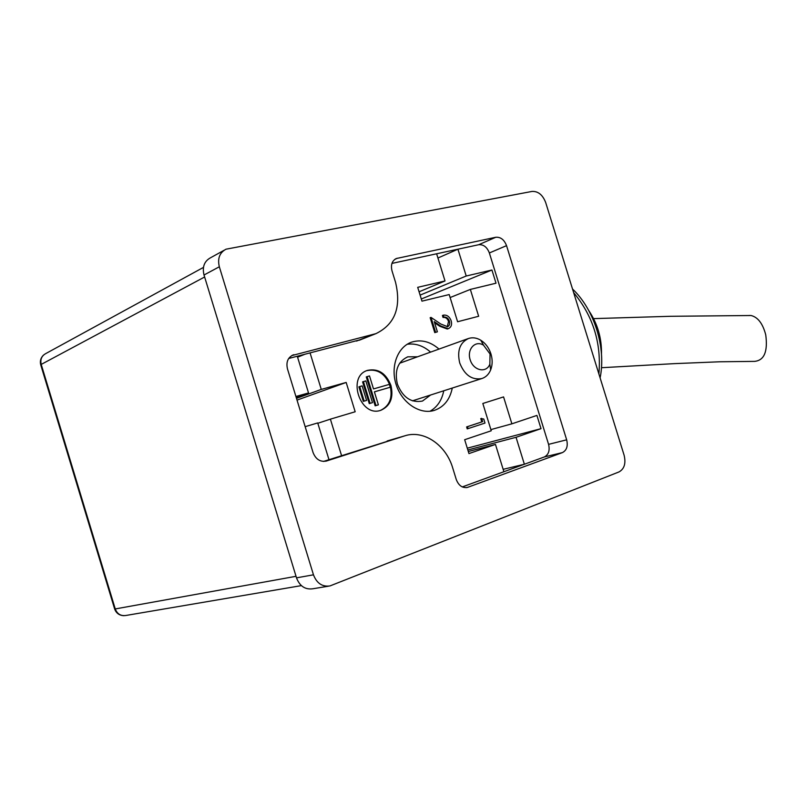 <?xml version="1.0" encoding="UTF-8"?>
<svg xmlns="http://www.w3.org/2000/svg" width="807" height="807" viewBox="0 0 807 807"><rect width="100%" height="100%" fill="white"/><g stroke="black" fill="none" stroke-linecap="round" stroke-linejoin="round"><path stroke-width="1.21" d="M219.333 266.774L204.02 275.005L296.502 577.852L313.469 574.816C316.737 583.269 322.235 586.982 329.952 585.943L619.019 471.924C624.336 468.928 626.04 463.389 624.134 455.299L545.683 202.537C542.687 194.82 538.128 191.118 532.005 191.43L226.021 249.192C219.605 252.652 217.376 258.512 219.333 266.774L313.469 574.816M293.93 354.707L293.123 354.959C287.837 357.501 285.95 362.141 287.463 368.87L313.076 452.545C315.789 459.314 320.208 462.159 326.31 461.069L405.023 435.76C423.907 429.687 446.059 445.05 452.717 467.959L456.268 479.499C458.618 485.542 462.32 488.185 467.394 487.438L562.429 452.596C566.706 450.336 568.128 446.079 566.665 439.825L506.544 245.651C504.214 239.679 500.622 236.885 495.77 237.268L396.348 258.522C392.031 260.742 390.578 264.837 392 270.819L395.541 282.299C401.483 307.235 394.946 324.353 375.931 333.644L291.731 355.605M361.052 339.535L288.684 358.49M323.496 461.433L405.023 435.76M462.31 486.924L544.311 456.964C548.589 454.724 550.011 450.518 548.578 444.354L489.365 252.964C487.065 247.073 483.504 244.339 478.672 244.733L391.94 263.405M328.439 586.195L312.813 588.777C305.147 589.806 299.71 586.164 296.502 577.852M204.02 275.005C202.103 266.875 204.332 261.095 210.698 257.675L224.074 250.281M430.595 395.006L422.465 401.059C411.136 403.127 402.774 397.458 397.377 384.061C394.351 370.605 397.821 361.526 407.767 356.835L417.582 356.785M297.299 356.28L308.536 392.959L295.917 396.479M341.563 455.622L330.386 419.156L355.171 411.762L346.173 382.447L321.267 389.408L310.1 352.992M305.157 426.671L317.716 422.929L328.974 459.667M511.88 423.826L503.568 396.913L482.828 403.48L491.251 430.767L464.671 439.704L468.948 453.584L495.468 444.415L503.891 471.732L524.368 464.247L516.046 437.303L541.013 428.658L536.917 415.413L511.88 423.826L490.898 429.606M470.35 289.42L496.012 283.207L491.937 270.012L466.214 276.014L457.922 249.202L436.627 253.781L445.01 280.957L417.703 287.332L421.96 301.152L449.206 294.555L457.599 321.751L478.652 316.263L470.35 289.42L450.135 297.541M390.951 385.474C386.049 373.278 378.261 368.234 367.599 370.352C346.485 376.344 360.376 417.935 380.914 410.259C390.366 405.961 393.705 397.7 390.951 385.474M467.223 428.89L466.617 426.913L481.799 421.93L480.77 418.581L483.756 419.045L484.997 423.07L467.223 428.89M447.229 326.815L448.551 321.479C447.411 318.483 445.575 317.141 443.033 317.464L442.428 315.507L443.275 315.174C446.876 314.659 449.509 316.536 451.184 320.803C452.162 324.616 451.264 327.208 448.5 328.58L447.27 329.014L439.724 326.23L434.59 322.76M447.845 328.822L447.27 329.014M448.117 328.701L440.572 325.907L434.247 321.63L437.394 331.828L434.761 332.615L430.161 317.716L431.009 317.393L440.824 324.031L447.623 326.704C449.499 325.675 450.094 323.829 449.398 321.156L448.551 321.479M439.018 349.088C430.313 341.553 421.214 339.233 411.721 342.118C397.508 346.849 390.114 366.802 396.277 385C402.239 403.268 420.144 414.939 434.408 410.36C443.961 406.99 449.923 399.546 452.283 388.046M430.575 352.114C423.292 345.739 415.494 343.136 407.172 344.276M429.99 411.257C437.283 407.091 441.873 400.272 443.749 390.79M601.457 367.72L674.42 363.634L719.814 361.778L754.555 361.375C764.219 360.447 767.941 351.6 765.742 334.844C762.817 323.627 757.924 317.181 751.055 315.517L749.078 315.476M449.398 321.156C448.258 318.16 446.422 316.818 443.88 317.131L443.033 317.464M437.394 331.828L434.761 332.615M435.598 332.302L431.009 317.393M443.88 317.131L443.275 315.174M468.1 428.638L467.485 426.671L481.799 421.93M482.677 421.678L481.638 418.329M467.485 426.671L466.617 426.913M376.001 405.548L378.382 404.842L374.387 391.829L390.275 387.229L389.398 384.364L373.5 388.934L369.505 375.931L366.277 376.899L375.164 405.83L376.001 405.548L367.114 376.597M375.164 405.83L378.382 404.842M390.275 387.229L374.398 391.869M370.11 403.349L372.501 402.643L365.823 380.894L362.595 381.862L369.273 403.621L370.11 403.349L363.422 381.57M369.273 403.621L372.501 402.643M366.59 400.423L364.179 401.129L359.71 386.563L362.131 385.877L366.59 400.423L364.179 401.129M363.342 401.412L358.883 386.856L359.71 386.563M380.561 410.36C389.66 405.881 392.848 397.68 390.114 385.756C385.262 373.641 377.525 368.597 366.903 370.615M419.075 291.791L445.01 280.957M437.929 258.018L457.922 249.202M420.104 295.12L466.214 276.014M421.304 299.004L491.937 270.012M467.283 448.188L541.013 428.658M467.838 449.983L516.046 437.303M503.154 469.321L524.368 464.247M468.312 451.517L495.468 444.415M296.199 397.427L308.536 392.959M297.581 357.208L304.4 354.455M296.492 398.355L321.267 389.408M297.026 400.111L346.173 382.447M317.827 423.282L330.386 419.156M490.959 353.97C492.643 359.68 492.542 364.986 490.656 369.909C488.81 374.317 485.885 377.192 481.88 378.544C471.964 380.309 464.58 375.114 459.708 362.938C456.923 350.752 459.869 342.592 468.564 338.466C472.589 337.195 476.665 337.78 480.79 340.231C485.582 343.308 488.981 347.888 490.959 353.97M490.051 353.991L483.534 345.194C475.242 339.838 466.537 349.421 470.259 360.053C473.648 370.806 486.389 373.379 489.849 364.189L490.051 353.991M356.502 341.089L373.227 334.471M394.684 259.45L397.447 258.19M478.672 244.733L495.77 237.268M489.365 252.964L506.544 245.651M548.578 444.354L566.665 439.825M544.311 456.964L562.429 452.596M466.315 487.63L468.02 487.236M387.178 440.965L404.428 435.941M325.988 461.16L326.492 461.009M204.625 276.993L41.218 364.411L115.25 608.942L296.028 576.309M598.895 373.994C601.528 343.187 593.105 316.062 573.636 292.618M440.572 325.907L439.724 326.23M301.374 585.62L125.942 615.469C120.808 616.185 117.237 614.006 115.25 608.942L114.574 608.74L40.834 365.178L41.218 364.411C40.088 359.418 41.671 355.776 45.959 353.476L203.445 267.41M292.487 355.221L293.123 354.959M359.186 340.272L375.931 333.644M395.652 258.835L396.348 258.522M407.767 356.835L407.202 357.037M601.477 354.011C601.8 338.194 597.563 323.718 588.767 310.574M410.672 342.511L411.721 342.118M593.559 318.624L670.415 316.294L751.055 315.517M447.643 328.893L448.5 328.58M367.034 370.554L367.599 370.352M114.655 609.023C116.269 613.259 119.365 615.479 123.935 615.691M43.568 355.04C40.764 357.733 39.805 360.971 40.693 364.734M600.105 377.878C606.319 348.079 594.376 309.555 572.516 288.997M468.1 338.627L399.647 363.231M481.88 378.544L412.458 400.837M483.534 345.194L480.79 340.231M489.849 364.189L490.656 369.909"/></g></svg>
